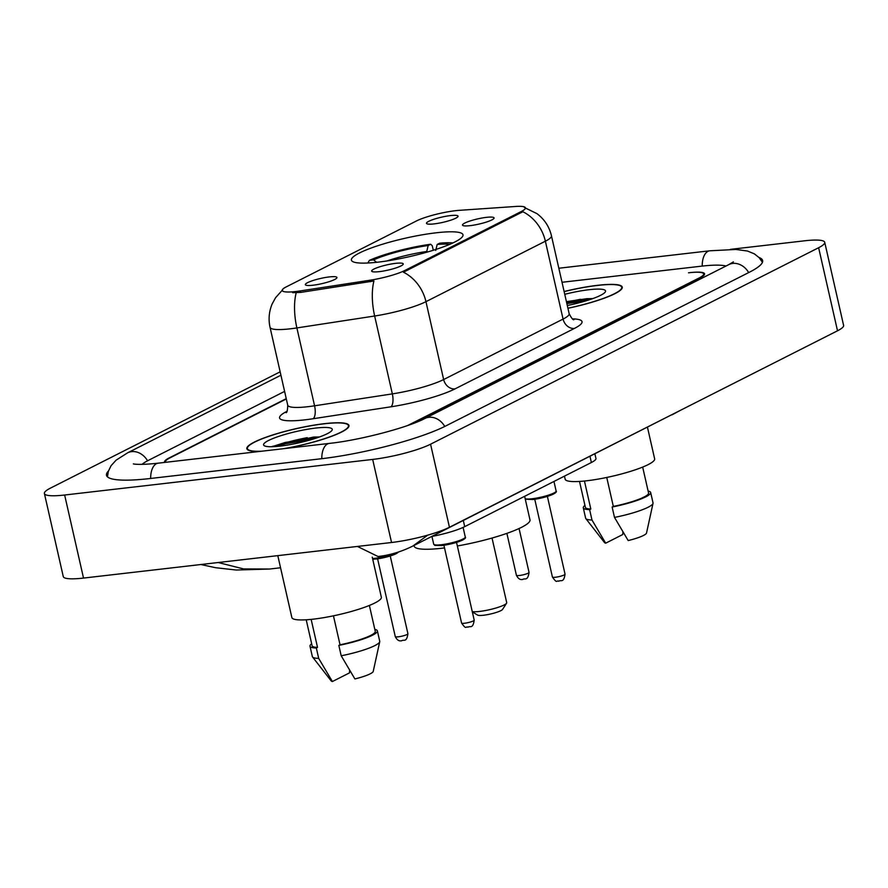<?xml version="1.0" encoding="UTF-8"?>
<svg xmlns="http://www.w3.org/2000/svg" width="888" height="888" viewBox="0 0 888 888"><rect width="100%" height="100%" fill="white"/><g stroke="black" fill="none" stroke-linecap="round" stroke-linejoin="round"><path stroke-width="1.33" d="M378.233 262.127A57.221 9.446 -12.8 0 0 435.497 249.561A57.221 9.446 -12.8 0 0 462.992 234.787A57.221 9.446 -12.8 0 0 436.163 232.8A57.221 9.446 -12.8 0 0 378.899 245.366A57.221 9.446 -12.8 0 0 351.404 260.14A57.221 9.446 -12.8 0 0 378.233 262.127M486.491 217.349A16.195 2.675 167.2 0 1 494.061 218.193A16.195 2.675 167.2 0 1 470.085 225.652A16.195 2.675 167.2 0 1 462.637 225.33A16.195 2.675 167.2 0 1 469.608 221.134A16.195 2.675 167.2 0 1 486.491 217.349M395.648 263.348A16.195 2.675 167.2 0 1 403.219 264.191A16.195 2.675 167.2 0 1 379.243 271.65A16.195 2.675 167.2 0 1 371.795 271.328A16.195 2.675 167.2 0 1 378.765 267.122A16.195 2.675 167.2 0 1 395.648 263.348M450.471 215.595A16.195 2.675 167.2 0 1 458.042 216.439A16.195 2.675 167.2 0 1 434.077 223.898A16.195 2.675 167.2 0 1 426.617 223.576A16.195 2.675 167.2 0 1 433.588 219.369A16.195 2.675 167.2 0 1 450.471 215.595M329.348 276.923A16.195 2.675 167.2 0 1 336.918 277.766A16.195 2.675 167.2 0 1 312.953 285.226A16.195 2.675 167.2 0 1 305.494 284.904A16.195 2.675 167.2 0 1 312.465 280.697A16.195 2.675 167.2 0 1 329.348 276.923M300.322 290.909A29.149 4.806 167.2 0 1 295.871 291.508A29.149 4.806 167.2 0 1 282.206 290.498A29.149 4.806 167.2 0 1 286.313 286.846L416.405 220.979A29.149 4.806 167.2 0 1 459.473 210.323L515.773 206.46A29.149 4.806 167.2 0 1 525.441 207.848A29.149 4.806 167.2 0 1 521.334 211.499L404.739 270.529A29.149 4.806 167.2 0 1 370.107 280.208L300.322 290.909L300.666 292.407L292.618 292.674M594.905 453.879L595.948 458.452A32.39 5.35 167.2 0 1 591.375 462.515L464.702 526.651A32.39 5.35 167.2 0 1 431.812 536.441M286.325 398.967L170.03 457.853A32.39 5.35 -12.8 0 0 165.468 461.904A32.39 5.35 -12.8 0 0 165.668 462.304M407.77 425.474L699.1 277.977A32.39 5.35 -12.8 0 0 703.662 273.926A32.39 5.35 -12.8 0 0 688.478 272.794L689.377 272.694A32.39 5.35 -12.8 0 1 704.561 273.815A32.39 5.35 -12.8 0 1 699.999 277.877L410.09 424.653M725.962 266.045A58.297 9.624 -12.8 0 0 701.598 266.156L562.026 282.273M284.604 391.397L148.418 460.35A58.297 9.624 -12.8 0 0 142.025 464.369M280.153 371.828L50.483 488.1A43.19 7.126 -12.8 0 0 44.4 493.506A43.19 7.126 -12.8 0 0 64.646 495.016L372.671 459.429A43.19 7.126 -12.8 0 0 430.569 444.2L818.636 247.719A43.19 7.126 -12.8 0 0 824.73 242.313A43.19 7.126 -12.8 0 0 804.484 240.815L730.458 249.362M44.4 493.506L63.27 576.578A43.19 7.126 -12.8 0 0 83.516 578.077L391.541 542.501A43.19 7.126 -12.8 0 0 449.439 527.272L837.517 330.791A43.19 7.126 -12.8 0 0 843.6 325.385L824.73 242.313M108.458 470.984A92.852 15.329 -12.8 0 0 106.505 475.302A92.852 15.329 -12.8 0 0 150.039 478.532L321.167 458.763A92.852 15.329 -12.8 0 0 445.632 426.018L749.539 272.15A92.852 15.329 -12.8 0 0 762.614 260.528A92.852 15.329 -12.8 0 0 758.996 257.487M672.083 414.796L680.108 410.489M427.75 535.131L412.831 546.065M412.887 546.031C401.42 551.726 389.81 555.211 378.055 556.51L357.431 546.442M218.193 562.526L243.534 568.919L269.63 569.03L236.164 570.029L215.573 567.698L200.855 564.524M284.826 448.54A52.359 8.647 -12.8 0 0 348.973 425.496A52.359 8.647 -12.8 0 0 324.431 423.676A52.359 8.647 -12.8 0 0 272.028 435.176A52.359 8.647 -12.8 0 0 246.853 448.695A52.359 8.647 -12.8 0 0 260.14 451.393M567.932 308.291A52.359 8.647 -12.8 0 0 622.266 287.124A52.359 8.647 -12.8 0 0 597.724 285.303A52.359 8.647 -12.8 0 0 564.124 291.519M524.497 207.57L536.929 213.62C544.433 219.258 549.272 226.651 551.459 235.797A43.19 7.126 167.2 0 1 545.376 241.203A37.784 31.113 63.1 0 0 522.854 211.733L403.43 272.205A37.784 31.113 -116.9 0 1 425.951 301.665A43.19 7.126 167.2 0 1 374.647 316.006A37.784 14.796 -98.7 0 1 373.937 280.985L300.666 292.407M286.247 398.656L169.131 457.953A32.39 5.35 -12.8 0 0 164.569 462.004A32.39 5.35 -12.8 0 0 164.768 462.415M283.128 448.74A51.826 8.558 -12.8 0 0 348.451 425.618A51.826 8.558 -12.8 0 0 324.153 423.809A51.826 8.558 -12.8 0 0 272.294 435.198A51.826 8.558 -12.8 0 0 247.386 448.573A51.826 8.558 -12.8 0 0 261.849 451.204M277.8 555.644L291.863 617.549A45.887 7.57 -12.8 0 0 313.375 619.147A45.887 7.57 -12.8 0 0 359.296 609.068A45.887 7.57 -12.8 0 0 381.352 597.224L372.25 557.176M280.097 446.12A35.198 5.805 -12.8 0 0 331.979 430.358A35.198 5.805 -12.8 0 0 315.74 428.072A35.198 5.805 -12.8 0 0 278.088 436.607A35.198 5.805 -12.8 0 0 264.291 445.732A35.198 5.805 -12.8 0 0 280.097 446.12M319.502 436.963L313.619 437.051L272.172 446.442M333.455 615.828L340.037 644.788A32.39 5.35 -12.8 0 0 375.269 631.368L369.375 605.438M340.037 644.788L338.839 645.387L341.203 655.777L354.9 678.943A21.59 3.563 -12.8 0 0 373.226 671.417L379.731 641.724A34.543 5.705 -12.8 0 0 379.731 641.269L377.378 630.88A34.543 5.705 -12.8 0 0 374.825 629.426M341.203 655.777A34.543 5.705 -12.8 0 0 379.731 641.724M338.839 645.387A34.543 5.705 -12.8 0 0 377.378 630.88M306.216 619.791L312.099 645.709A32.39 5.35 -12.8 0 0 317.516 647.385L311.155 619.391M311.655 643.778A34.543 5.705 -12.8 0 0 309.99 646.198L312.354 656.576A34.543 5.705 -12.8 0 0 312.554 656.987L331.246 680.963A21.59 3.563 -12.8 0 0 332.389 681.54L349.45 672.904L349.628 670.351M312.554 656.987A34.543 5.705 -12.8 0 0 318.681 658.374L316.328 647.996L317.516 647.385M332.389 681.54L318.681 658.374M309.99 646.198A34.543 5.705 -12.8 0 0 316.328 647.996M276.057 446.509L285.536 443.745L312.454 439.283M271.928 446.731L285.248 442.446L317.438 437.684M567.909 308.203A51.826 8.558 -12.8 0 0 621.744 287.246A51.826 8.558 -12.8 0 0 597.446 285.448A51.826 8.558 -12.8 0 0 564.146 291.608M564.468 476.135L565.157 479.187A45.887 7.57 -12.8 0 0 586.668 480.785A45.887 7.57 -12.8 0 0 632.589 470.707A45.887 7.57 -12.8 0 0 654.645 458.852L647.463 427.261M567.299 305.505A35.198 5.805 -12.8 0 0 605.272 291.986A35.198 5.805 -12.8 0 0 589.033 289.71A35.198 5.805 -12.8 0 0 564.757 294.305M592.795 298.601L586.913 298.69L566.422 301.643M606.748 477.455L613.331 506.415A32.39 5.35 -12.8 0 0 648.562 492.995L642.668 467.077M613.331 506.415L612.132 507.026L614.496 517.404L628.193 540.57A21.59 3.563 -12.8 0 0 646.52 533.055L653.024 503.352A34.543 5.705 -12.8 0 0 653.024 502.897L650.671 492.518A34.543 5.705 -12.8 0 0 648.118 491.064M614.496 517.404A34.543 5.705 -12.8 0 0 653.024 503.352M612.132 507.026A34.543 5.705 -12.8 0 0 650.671 492.518M579.509 481.429L585.392 507.348A32.39 5.35 -12.8 0 0 590.809 509.024L584.448 481.019M584.959 505.416A34.543 5.705 -12.8 0 0 583.283 507.825L585.647 518.204A34.543 5.705 -12.8 0 0 585.847 518.614L604.539 542.59A21.59 3.563 -12.8 0 0 605.683 543.179L622.743 534.532L622.921 531.979M585.847 518.614A34.543 5.705 -12.8 0 0 591.974 520.002L589.621 509.623L590.809 509.024M605.683 543.179L591.974 520.002M583.283 507.825A34.543 5.705 -12.8 0 0 589.621 509.623M566.866 303.574L585.758 300.91M566.566 302.275L590.742 299.323M472.327 611.876L477.622 615.106A12.954 2.142 -12.8 0 0 483.438 615.251A12.954 2.142 -12.8 0 0 502.541 609.446L506.582 603.218A18.348 3.03 -12.8 0 0 506.715 602.675L492.041 538.039M472.261 611.577A18.348 3.03 -12.8 0 0 479.531 611.444A18.348 3.03 -12.8 0 0 506.582 603.218M414.008 545.465L414.174 546.164A59.385 9.801 -12.8 0 0 442.013 548.229A59.385 9.801 -12.8 0 0 444.511 547.929M368.087 262.637L369.419 260.351A51.393 8.48 -12.8 0 1 430.691 244.233L432.267 245.754L433.289 250.261M452.991 242.901A51.393 8.48 -12.8 0 0 439.693 243.19L437.174 244.466L435.742 250.438M430.691 244.233L428.16 245.51A46.42 7.659 -12.8 0 0 373.593 259.862L369.419 260.351M449.739 244.344A46.42 7.659 -12.8 0 0 437.174 244.466M373.593 259.862L376.579 262.315M426.595 252.259L428.16 245.51M457.353 545.976A59.385 9.801 -12.8 0 0 529.981 519.857L524.63 496.303M368.542 262.981L363.958 263.114A51.393 8.48 -12.8 0 0 363.936 263.126M368.12 262.637A46.42 7.659 -12.8 0 0 367.488 263.026M404.739 270.529L404.972 271.55M370.107 280.208L370.451 281.718M521.334 211.499L521.567 212.521M463.314 520.501L464.702 526.651M589.987 456.365L591.375 462.515M558.83 268.232L709.767 250.793A17.272 9.38 83.4 0 0 702.242 266.078M748.673 272.583A17.272 14.219 -116.9 0 0 728.737 264.635L424.83 418.503C408.491 427.261 360.317 440.171 329.348 443.401L158.219 463.17C138.717 465.356 132.634 463.858 133.433 463.88M444.766 426.451A17.272 14.219 -116.9 0 0 424.83 418.503M321.811 458.685A17.272 9.38 -96.6 0 1 329.348 443.401M150.683 478.454A17.272 9.38 -96.6 0 1 158.219 463.17M107.448 476.834L108.358 471.317L111.067 465.712L116.084 460.173L127.617 452.825A17.272 14.219 63.1 0 1 147.552 460.794M837.517 330.791L818.636 247.719M449.439 527.272L430.569 444.2M391.541 542.501L372.671 459.429M83.516 578.077L64.646 495.016M572.471 318.859A53.979 8.913 167.2 0 1 574.436 328.416L455.011 388.889A53.979 8.913 167.2 0 1 390.887 406.815A10.8 4.229 81.3 0 0 392.341 393.884L374.647 316.006L296.881 327.927A43.19 7.126 167.2 0 1 290.287 328.815A43.19 7.126 167.2 0 1 270.041 327.317L287.734 405.194A43.19 7.126 -12.8 0 0 307.981 406.693A43.19 7.126 -12.8 0 0 314.574 405.805L392.341 393.884A43.19 7.126 -12.8 0 0 443.645 379.542L563.07 319.081A43.19 7.126 -12.8 0 0 569.153 313.675C571.506 318.193 573.093 320.191 573.926 319.669M296.204 292.751A37.784 14.796 -98.7 0 0 296.881 327.927L314.574 405.805A10.8 4.229 81.3 0 1 313.109 418.736A53.979 8.913 167.2 0 1 286.991 411.299M574.436 328.416A10.8 8.891 -116.9 0 1 563.07 319.081L545.376 241.203L425.951 301.665L443.645 379.542A10.8 8.891 -116.9 0 0 455.011 388.889M390.887 406.815L313.109 418.736M307.226 437.662A43.19 7.126 -12.8 0 0 273.349 446.675M580.519 299.289A43.19 7.126 -12.8 0 0 566.588 302.353M372.56 558.53A16.195 2.675 -12.8 0 0 374.991 558.308A16.195 2.675 -12.8 0 0 396.792 552.558M398.146 552.125A15.118 2.498 167.2 0 1 375.779 559.074M398.312 636.807A6.482 1.066 -12.8 0 0 404.795 635.386A6.482 1.066 -12.8 0 0 407.914 633.71C406.615 643.012 403.585 639.105 401.665 640.792C400.788 640.77 397.924 641.935 395.271 636.585A6.482 1.066 -12.8 0 0 398.312 636.807M519.436 575.491A6.482 1.066 -12.8 0 0 525.918 574.059A6.482 1.066 -12.8 0 0 529.037 572.394C527.738 581.696 524.708 577.777 522.788 579.464C521.911 579.442 519.047 580.608 516.405 575.258A6.482 1.066 -12.8 0 0 519.436 575.491M465.279 536.996C466.178 537.684 465.001 538.85 461.771 540.481L441.958 545.532L434.82 545.387L433.699 544.166A16.195 2.675 -12.8 0 0 441.292 544.733A16.195 2.675 -12.8 0 0 457.498 541.181A16.195 2.675 -12.8 0 0 465.279 536.996L463.103 527.417M474.203 620.146C472.904 629.437 469.885 625.529 467.965 627.217C465.501 625.962 466.655 630.347 461.571 623.01A6.482 1.066 -12.8 0 0 464.613 623.232A6.482 1.066 -12.8 0 0 471.095 621.811A6.482 1.066 -12.8 0 0 474.203 620.146L456.543 542.402M464.435 538.184A15.118 2.498 167.2 0 1 457.453 542.091A15.118 2.498 167.2 0 1 442.069 545.498M525.174 498.712A16.195 2.675 -12.8 0 0 532.134 498.745A16.195 2.675 -12.8 0 0 548.34 495.182A16.195 2.675 -12.8 0 0 556.121 490.997L553.957 481.463M565.046 574.148C563.747 583.449 560.728 579.531 558.807 581.218C556.343 579.964 557.498 584.348 552.414 577.022A6.482 1.066 -12.8 0 0 555.455 577.244A6.482 1.066 -12.8 0 0 561.938 575.824A6.482 1.066 -12.8 0 0 565.046 574.148L547.385 496.414M555.278 492.185A15.118 2.498 167.2 0 1 548.296 496.103A15.118 2.498 167.2 0 1 532.911 499.5M426.728 251.482A41.525 6.849 -12.8 0 0 387.013 260.939M127.617 452.825L280.93 375.213M762.437 262.315L759.229 257.731L754.367 253.846L747.452 251.027L736.008 249.45L709.767 250.793M733.41 261.871L728.737 264.635M413.231 545.854L681.24 409.912M280.553 567.765L269.63 569.03M282.673 289.777L275.558 297.724L272.205 303.863C269.009 311.444 268.287 319.258 270.041 327.317M551.459 235.797L569.153 313.675M286.025 412.654C286.991 412.798 287.568 410.3 287.734 405.194M247.652 449.783L247.386 448.573M348.729 426.817L348.451 425.618M622.022 288.456L621.744 287.246M398.645 551.959L391.886 555.444L383.96 557.653L372.749 559.351M407.914 633.71L390.243 555.977M395.271 636.585L377.611 558.852M529.037 572.394L519.069 528.515M516.405 575.258L506.882 533.355M461.571 623.01L443.911 545.276M433.699 544.166L431.934 536.419M525.285 499.189L532.8 499.533L552.614 494.483C555.844 492.851 557.02 491.686 556.121 490.997M552.414 577.022L534.754 499.278"/></g></svg>
